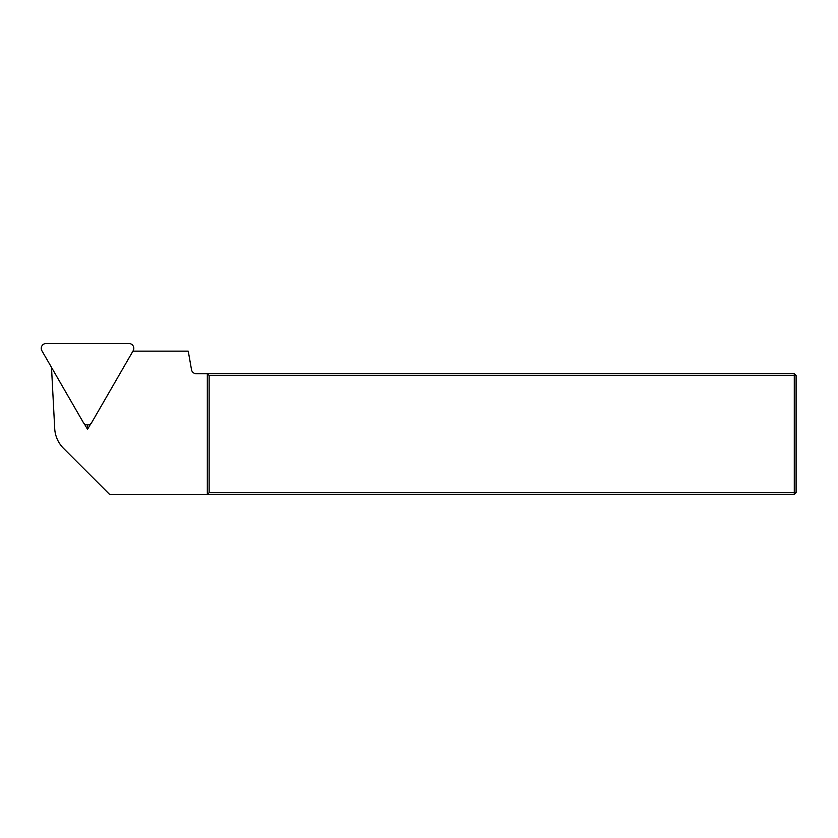 <?xml version="1.0" encoding="UTF-8"?>
<svg xmlns="http://www.w3.org/2000/svg" width="838" height="838" viewBox="0 0 838 838"><rect width="100%" height="100%" fill="white"/><g stroke="black" fill="none" stroke-linecap="round" stroke-linejoin="round"><path stroke-width="1.26" d="M51.506 367.4L54.711 428.564A30.189 30.189 0 0 0 63.51 448.33L109.673 494.483L794.288 494.483L794.288 375.518L209.133 375.518L209.133 492.671L796.1 492.671L794.288 494.483M209.133 492.671L207.321 494.483L207.321 373.706L794.288 373.706L796.1 375.518L796.1 492.671M796.1 375.518L794.288 375.518L794.288 373.706M132.938 351.143L188.246 351.143L191.514 369.715A4.829 4.829 0 0 0 196.281 373.706L207.321 373.706L209.133 375.518M84.261 423.693L87.529 429.349L90.797 423.693M87.529 429.349L87.529 424.96M128.979 343.517L46.08 343.517A4.829 4.829 0 0 0 41.9 350.766L83.35 422.551A4.829 4.829 0 0 0 91.709 422.551L133.158 350.766A4.829 4.829 0 0 0 128.979 343.517"/></g></svg>
